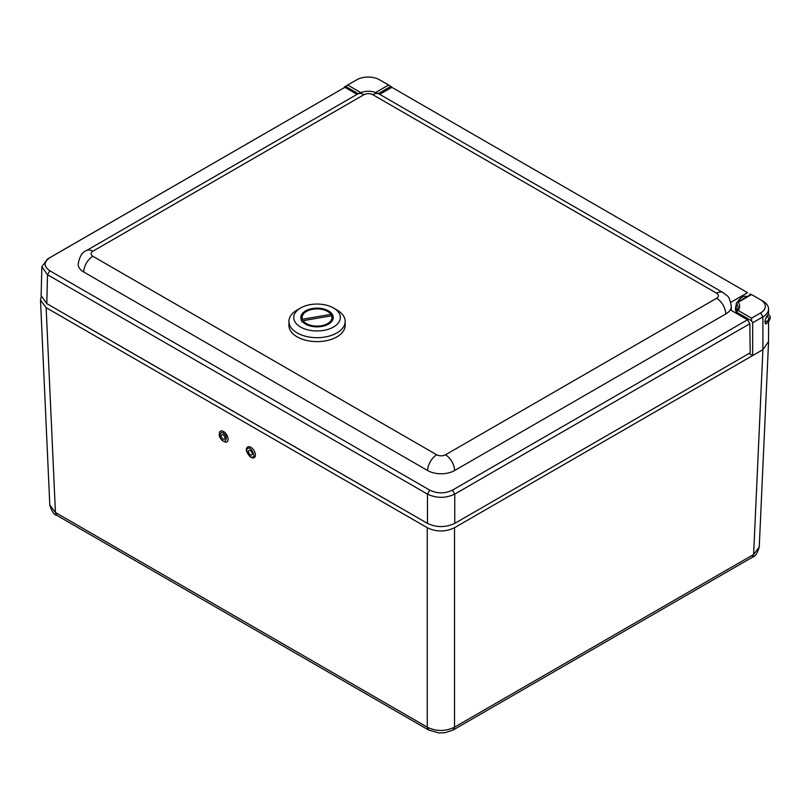 <?xml version="1.0" encoding="UTF-8"?>
<svg xmlns="http://www.w3.org/2000/svg" width="810" height="810" viewBox="0 0 810 810"><rect width="100%" height="100%" fill="white"/><g stroke="black" fill="none" stroke-linecap="round" stroke-linejoin="round"><path stroke-width="1.21" d="M768.548 341.567L762.909 349.657L753.614 554.486L752.288 557.29C755.173 556.571 757.492 553.129 759.253 546.973L753.614 554.486L454.521 727.167C445.429 731.562 436.337 731.562 427.255 727.167L55.434 512.497L49.795 504.974L40.5 300.095L41.219 296.774M760.63 299.801L762.899 301.107L760.63 299.801A16.068 9.274 180 0 1 760.63 312.923L762.899 316.862L752.672 322.765L751.538 320.79L736.239 311.961L736.239 303.385L751.538 294.546L762.899 301.107A19.288 11.137 180 0 1 768.548 308.985A19.288 11.137 180 0 1 762.899 316.862L762.899 349.657L454.521 527.705C445.429 532.069 436.347 532.069 427.255 527.705L46.14 307.668L40.5 300.095M402.418 508.933A9.669 5.579 180 0 1 401.487 508.457L79.471 322.542A9.669 5.579 180 0 1 78.651 322.005M752.672 322.765L752.672 355.57L749.058 353.474M344.301 87.672L344.301 86.984L356.795 79.775A16.068 9.274 180 0 1 379.525 79.775L390.886 86.336L378.331 93.575M390.886 86.336L392.02 87.429M767.819 322.35L765.774 324.081L764.984 321.995C764.751 320.375 766.776 315.535 768.336 314.422L768.467 314.786M736.239 303.385A16.068 9.274 180 0 1 738.062 307.668L736.239 313.267M760.63 312.923L751.538 318.168L751.538 320.79M736.239 304.823A9.538 5.508 -60 0 0 736.239 311.951L738.183 310.463C740.158 307.729 740.158 304.995 738.183 302.262M219.52 432.287A6.277 3.523 58.7 0 1 226.689 434.747A6.277 3.523 58.7 0 1 225.565 442.23L222.021 440.407C218.416 435.679 219.581 435.527 219.206 434.788L219.52 432.287M223.671 435.284A2.673 1.498 58.7 0 1 224.461 439.222A2.673 1.498 58.7 0 1 221.788 437.724A2.673 1.498 58.7 0 1 221.687 434.656A2.673 1.498 58.7 0 1 223.671 435.284M247.809 446.887A6.277 3.523 58.7 0 1 254.583 451.656A6.277 3.523 58.7 0 1 252.841 457.984L250.482 457.113C246.716 452.891 245.481 449.864 246.797 448.031A6.277 3.523 58.7 0 1 247.809 446.887M251.687 454.997A2.673 1.498 58.7 0 1 249.035 453.418A2.673 1.498 58.7 0 1 248.964 450.4A2.673 1.498 58.7 0 1 251.626 451.909A2.673 1.498 58.7 0 1 251.738 454.967A2.673 1.498 58.7 0 1 251.687 454.997M357.058 94.345L344.908 87.328L49.815 257.702C43.598 262.065 43.598 266.429 49.815 270.783L429.776 490.151C437.329 493.746 444.882 493.746 452.436 490.151L747.529 319.778L730.266 309.815A19.035 10.986 180 0 1 725.719 314.007A12.859 7.422 -120 0 0 716.637 298.262C718.996 296.582 718.996 294.891 716.637 293.21L372.752 94.679C369.836 93.312 366.93 93.312 364.014 94.679L92.856 251.221C90.487 252.912 90.487 254.593 92.856 256.274L436.742 454.815C439.648 456.172 442.564 456.172 445.47 454.815L716.637 298.262M445.47 454.815A12.859 7.422 60 0 1 454.562 470.559L725.719 314.007M454.562 470.559A19.035 10.986 180 0 1 427.65 470.559A12.859 7.422 -60 0 1 436.742 454.815M92.856 256.274A12.859 7.422 120 0 0 83.764 272.018L427.65 470.559M83.764 272.018A19.035 10.986 180 0 1 78.185 264.242C79.42 256.699 82.164 252.143 86.427 250.594A12.859 7.422 60 0 1 92.856 251.221M730.782 302.353L747.529 292.683L391.848 87.328L379.708 94.345M747.529 292.683L391.848 87.328M749.837 293.979L749.847 294.982M344.908 87.328L47.507 258.998L41.867 266.692L47.507 274.742L427.467 494.11C436.539 498.403 445.632 498.403 454.744 494.11L749.837 323.737L747.529 319.778M41.867 266.692L41.138 295.579L46.788 303.608L427.467 523.392C436.56 527.644 445.652 527.644 454.744 523.392L750.202 352.816L749.837 323.737M314.179 326.714A16.2 9.355 180 0 1 300.834 317.51A16.2 9.355 180 0 1 317.034 308.154A16.2 9.355 180 0 1 333.234 317.51A16.2 9.355 180 0 1 314.179 326.714M312.923 330.753A23.298 13.456 180 0 1 294.8 321.529A23.298 13.456 180 0 1 300.561 307.992A23.298 13.456 180 0 1 333.507 307.992A23.298 13.456 180 0 1 337.689 323.737A23.298 13.456 180 0 1 312.923 330.753M300.561 307.992L297.149 309.967A28.127 16.24 0 0 0 288.917 321.449A28.127 16.24 0 0 0 312.073 337.426A28.127 16.24 0 0 0 345.161 321.449A28.127 16.24 0 0 0 336.919 309.967L333.507 307.992M288.917 321.449L288.917 325.377A28.127 16.24 0 0 0 317.034 341.617A28.127 16.24 0 0 0 345.161 325.377L345.161 321.449M301.188 320.497L302.424 319.231A14.914 8.606 180 0 1 306.494 311.425A14.914 8.606 180 0 1 327.574 311.425L328.485 311.941A16.2 9.355 180 0 1 332.151 315.201L332.151 316.123M331.644 315.779A14.914 8.606 180 0 1 321.276 325.762A14.914 8.606 180 0 1 303.153 320.659L331.644 315.779L332.88 316.619A16.2 9.355 180 0 1 333.204 318.046M300.864 318.046A16.2 9.355 180 0 1 305.583 311.941L306.494 311.425M303.153 320.659L301.917 321.914M327.574 311.425A14.914 8.606 180 0 1 330.915 314.361L332.151 315.201M330.915 314.361L302.424 319.231M767.515 315.232A4.576 2.643 -60 0 1 769.277 315.252A4.576 2.643 -60 0 1 769.5 320.132A4.576 2.643 -60 0 1 765.217 323.362M765.207 320.254A2.521 1.458 120 0 0 765.733 321.398A2.521 1.458 120 0 0 768.255 319.95A2.521 1.458 120 0 0 768.255 317.034A2.521 1.458 120 0 0 766.037 318.036A2.521 1.458 120 0 0 765.885 318.239M737.505 302.11A9.538 5.508 -60 0 1 746.972 296.642M381.216 93.474A9.538 5.508 -60 0 1 387.767 89.687M428.622 729.992L427.255 727.167L427.255 527.705M46.14 307.668L55.434 512.497L56.761 515.312C54.138 514.968 51.82 511.525 49.795 504.974M454.521 527.705L454.521 727.167L453.154 729.992M358.192 93.697L345.435 86.336M360.774 92.563L347.703 85.02M388.618 85.02L375.708 92.472M751.538 318.168L738.183 310.463M222.011 439.941C217.769 437.238 220.664 429.108 224.147 433.937C228.379 436.641 225.484 444.771 222.011 439.941M247.931 448.497C249.946 445.53 256.497 456.88 252.76 456.87C250.746 459.837 244.195 448.487 247.931 448.497M364.014 94.679A12.859 7.422 -120 0 0 357.585 94.041C364.783 90.345 371.982 90.345 379.181 94.041A12.859 7.422 120 0 0 372.752 94.679M716.637 293.21A12.859 7.422 -60 0 1 723.057 292.582L379.181 94.041M723.057 292.582L727.117 295.782C728.716 296.379 730.114 299.862 731.298 306.231A19.035 10.986 180 0 1 730.266 309.815M452.436 490.151L454.744 494.11L454.744 523.392M429.776 490.151L427.467 494.11L427.467 523.392M49.815 270.783L47.507 274.742L46.788 303.608M49.815 257.702L47.507 258.998M752.288 557.29L453.185 729.982L444.984 732.716L438.939 732.949L428.581 729.982L56.761 515.312M759.253 546.963L768.548 342.083M768.548 341.79L768.548 321.59M768.548 314.837L768.548 308.985M736.817 302.505L751.072 294.283M86.427 250.594L357.585 94.041M731.298 306.231L731.298 310.412M768.052 314.543L769.277 315.252"/></g></svg>
